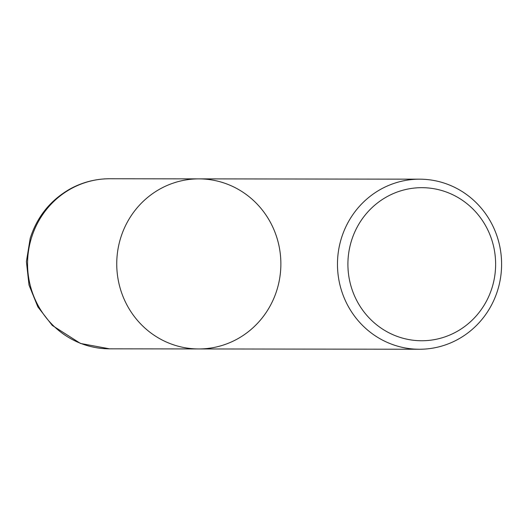 <?xml version="1.0" encoding="UTF-8"?>
<svg xmlns="http://www.w3.org/2000/svg" width="528" height="528" viewBox="0 0 528 528"><rect width="100%" height="100%" fill="white"/><g stroke="black" fill="none" stroke-linecap="round" stroke-linejoin="round"><path stroke-width="0.79" d="M351.397 240.979A76.534 73.854 -89.9 0 1 476.381 212.685A76.534 73.854 -89.9 0 1 437.521 338.989A76.534 73.854 -89.9 0 1 351.397 240.979M341.352 238.392A85.034 82.064 -89.9 0 1 419.681 179.177A85.034 82.064 -89.9 0 1 501.6 264.356A85.034 82.064 -89.9 0 1 419.397 349.252A85.034 82.064 -89.9 0 1 341.352 238.392M198.667 348.949A85.034 82.064 -89.9 0 1 120.622 238.088A85.034 82.064 -89.9 0 1 198.95 178.873A85.034 82.064 -89.9 0 1 280.87 264.046A85.034 82.064 -89.9 0 1 198.667 348.949A85.034 82.064 -89.9 0 1 120.622 238.088A85.034 82.064 -89.9 0 1 198.95 178.873M419.417 349.252L109.507 348.823A85.034 82.064 -89.9 0 1 31.436 237.963A85.034 82.064 -89.9 0 1 109.765 178.748L419.654 179.177M109.507 348.823L80.474 343.444L52.279 325.439L37.858 306.893L29.014 285.054L26.4 261.584L30.202 238.293C37.231 216.447 50.648 199.934 70.455 188.747C82.731 182.12 95.825 178.787 109.745 178.748"/></g></svg>
